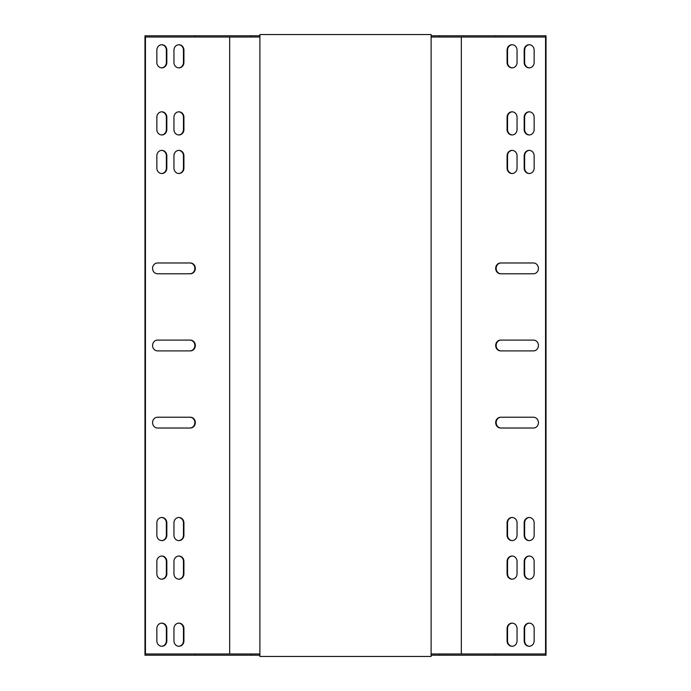 <?xml version="1.0" encoding="UTF-8"?>
<svg xmlns="http://www.w3.org/2000/svg" width="691" height="691" viewBox="0 0 691 691"><rect width="100%" height="100%" fill="white"/><g stroke="black" fill="none" stroke-linecap="round" stroke-linejoin="round"><path stroke-width="1.04" d="M431.106 35.785L546.028 35.785L546.028 655.215L431.106 655.215M259.894 655.215L144.972 655.215L144.972 35.785L195.156 35.785L195.156 37.02L145.447 37.02L145.447 653.98L259.894 653.98M495.844 35.785L495.844 37.02L545.553 37.02L545.553 653.98L431.106 653.98M259.894 35.785L195.156 35.785M495.844 37.02L431.106 37.02M259.894 37.02L195.156 37.02M501.139 428.023A5.398 4.984 90 0 1 496.147 422.624A5.398 4.984 90 0 1 501.139 417.226M529.401 173.519A5.398 4.984 90 0 1 524.65 168.12L524.65 155.786A5.398 4.984 90 0 1 529.401 150.388M512.299 173.519A5.398 4.984 90 0 1 507.548 168.12L507.548 155.786A5.398 4.984 90 0 1 512.299 150.388M512.299 579.17A5.398 4.984 90 0 1 507.548 573.78L507.548 561.438A5.398 4.984 90 0 1 512.299 556.048M512.299 134.952A5.398 4.984 90 0 1 507.548 129.562L507.548 117.22A5.398 4.984 90 0 1 512.299 111.83M512.299 67.856A5.398 4.984 90 0 1 507.548 62.466L507.548 50.132A5.398 4.984 90 0 1 512.299 44.734M529.401 67.856A5.398 4.984 90 0 1 524.65 62.466L524.65 50.132A5.398 4.984 90 0 1 529.401 44.734M512.299 623.144A5.398 4.984 -90 0 0 507.548 628.534L507.548 640.868A5.398 4.984 -90 0 0 512.299 646.266M529.401 623.144A5.398 4.984 -90 0 0 524.65 628.534L524.65 640.868A5.398 4.984 -90 0 0 529.401 646.266M529.401 579.17A5.398 4.984 90 0 1 524.65 573.78L524.65 561.438A5.398 4.984 90 0 1 529.401 556.048M529.401 134.952A5.398 4.984 90 0 1 524.65 129.562L524.65 117.22A5.398 4.984 90 0 1 529.401 111.83M529.401 540.612A5.398 4.984 90 0 1 524.65 535.214L524.65 522.88A5.398 4.984 90 0 1 529.401 517.481M512.299 540.612A5.398 4.984 90 0 1 507.548 535.214L507.548 522.88A5.398 4.984 90 0 1 512.299 517.481M501.139 273.774A5.398 4.984 90 0 1 496.147 268.376A5.398 4.984 90 0 1 501.139 262.977M501.139 350.898A5.398 4.984 90 0 1 496.147 345.5A5.398 4.984 90 0 1 501.139 340.102M500.664 417.226L533.443 417.226A5.398 4.984 90 0 1 538.427 422.624A5.398 4.984 90 0 1 533.443 428.023L500.664 428.023A5.398 4.984 90 0 1 495.68 422.624A5.398 4.984 90 0 1 500.664 417.226M534.152 155.786L534.152 168.12A5.398 4.984 90 0 1 529.168 173.519A5.398 4.984 90 0 1 524.175 168.12L524.175 155.786A5.398 4.984 90 0 1 529.168 150.388A5.398 4.984 90 0 1 534.152 155.786M517.049 155.786L517.049 168.12A5.398 4.984 90 0 1 512.066 173.519A5.398 4.984 90 0 1 507.082 168.12L507.082 155.786A5.398 4.984 90 0 1 512.066 150.388A5.398 4.984 90 0 1 517.049 155.786M507.082 573.78L507.082 561.438A5.398 4.984 90 0 1 512.066 556.039A5.398 4.984 90 0 1 517.049 561.438L517.049 573.78A5.398 4.984 90 0 1 512.066 579.179A5.398 4.984 90 0 1 507.082 573.78L507.548 573.78M517.049 117.22L517.049 129.562A5.398 4.984 90 0 1 512.066 134.961A5.398 4.984 90 0 1 507.082 129.562L507.082 117.22A5.398 4.984 90 0 1 512.066 111.821A5.398 4.984 90 0 1 517.049 117.22M461.338 653.98L461.338 37.02M517.049 62.466L517.049 50.132A5.398 4.984 90 0 0 512.066 44.734A5.398 4.984 90 0 0 507.082 50.132L507.082 62.466A5.398 4.984 90 0 0 512.066 67.865A5.398 4.984 90 0 0 517.049 62.466M534.152 62.466L534.152 50.132A5.398 4.984 90 0 0 529.168 44.734A5.398 4.984 90 0 0 524.175 50.132L524.175 62.466A5.398 4.984 90 0 0 529.168 67.865A5.398 4.984 90 0 0 534.152 62.466M517.049 628.534A5.398 4.984 -90 0 0 512.066 623.135A5.398 4.984 -90 0 0 507.082 628.534L507.082 640.868A5.398 4.984 -90 0 0 512.066 646.266A5.398 4.984 -90 0 0 517.049 640.868L517.049 628.534M534.152 628.534A5.398 4.984 -90 0 0 529.168 623.135A5.398 4.984 -90 0 0 524.175 628.534L524.175 640.868A5.398 4.984 -90 0 0 529.168 646.266A5.398 4.984 -90 0 0 534.152 640.868L534.152 628.534M524.175 573.78L524.175 561.438A5.398 4.984 90 0 1 529.168 556.039A5.398 4.984 90 0 1 534.152 561.438L534.152 573.78A5.398 4.984 90 0 1 529.168 579.179A5.398 4.984 90 0 1 524.175 573.78L524.65 573.78M534.152 117.22L534.152 129.562A5.398 4.984 90 0 1 529.168 134.961A5.398 4.984 90 0 1 524.175 129.562L524.175 117.22A5.398 4.984 90 0 1 529.168 111.821A5.398 4.984 90 0 1 534.152 117.22M534.152 522.88L534.152 535.214A5.398 4.984 90 0 1 529.168 540.612A5.398 4.984 90 0 1 524.175 535.214L524.175 522.88A5.398 4.984 90 0 1 529.168 517.481A5.398 4.984 90 0 1 534.152 522.88M517.049 522.88L517.049 535.214A5.398 4.984 90 0 1 512.066 540.612A5.398 4.984 90 0 1 507.082 535.214L507.082 522.88A5.398 4.984 90 0 1 512.066 517.481A5.398 4.984 90 0 1 517.049 522.88M500.664 262.977L533.443 262.977A5.398 4.984 90 0 1 538.427 268.376A5.398 4.984 90 0 1 533.443 273.774L500.664 273.774A5.398 4.984 90 0 1 495.68 268.376A5.398 4.984 90 0 1 500.664 262.977M500.664 340.102L533.443 340.102A5.398 4.984 90 0 1 538.427 345.5A5.398 4.984 90 0 1 533.443 350.898L500.664 350.898A5.398 4.984 90 0 1 495.68 345.5A5.398 4.984 90 0 1 500.664 340.102M157.557 340.102A5.398 4.984 90 0 0 152.573 345.5A5.398 4.984 90 0 0 157.557 350.898L190.336 350.898A5.398 4.984 90 0 0 195.32 345.5A5.398 4.984 90 0 0 190.336 340.102L157.557 340.102M157.557 417.226A5.398 4.984 90 0 0 152.573 422.624A5.398 4.984 90 0 0 157.557 428.023L190.336 428.023A5.398 4.984 90 0 0 195.32 422.624A5.398 4.984 90 0 0 190.336 417.226L157.557 417.226M157.557 262.977A5.398 4.984 90 0 0 152.573 268.376A5.398 4.984 90 0 0 157.557 273.774L190.336 273.774A5.398 4.984 90 0 0 195.32 268.376A5.398 4.984 90 0 0 190.336 262.977L157.557 262.977M156.848 168.12A5.398 4.984 90 0 0 161.832 173.519A5.398 4.984 90 0 0 166.825 168.12L166.825 155.786A5.398 4.984 90 0 0 161.832 150.388A5.398 4.984 90 0 0 156.848 155.786L156.848 168.12M173.951 535.214A5.398 4.984 90 0 0 178.934 540.612A5.398 4.984 90 0 0 183.918 535.214L183.918 522.88A5.398 4.984 90 0 0 178.934 517.481A5.398 4.984 90 0 0 173.951 522.88L173.951 535.214M173.951 168.12A5.398 4.984 90 0 0 178.934 173.519A5.398 4.984 90 0 0 183.918 168.12L183.918 155.786A5.398 4.984 90 0 0 178.934 150.388A5.398 4.984 90 0 0 173.951 155.786L173.951 168.12M156.848 535.214A5.398 4.984 90 0 0 161.832 540.612A5.398 4.984 90 0 0 166.825 535.214L166.825 522.88A5.398 4.984 90 0 0 161.832 517.481A5.398 4.984 90 0 0 156.848 522.88L156.848 535.214M183.918 561.438A5.398 4.984 90 0 0 178.934 556.039A5.398 4.984 90 0 0 173.951 561.438L173.951 573.78A5.398 4.984 90 0 0 178.934 579.179A5.398 4.984 90 0 0 183.918 573.78L183.918 561.438L183.452 561.438A5.398 4.984 90 0 0 178.701 556.048M156.848 129.562A5.398 4.984 90 0 0 161.832 134.961A5.398 4.984 90 0 0 166.825 129.562L166.825 117.22A5.398 4.984 90 0 0 161.832 111.821A5.398 4.984 90 0 0 156.848 117.22L156.848 129.562M173.951 129.562A5.398 4.984 90 0 0 178.934 134.961A5.398 4.984 90 0 0 183.918 129.562L183.918 117.22A5.398 4.984 90 0 0 178.934 111.821A5.398 4.984 90 0 0 173.951 117.22L173.951 129.562M166.825 561.438A5.398 4.984 90 0 0 161.832 556.039A5.398 4.984 90 0 0 156.848 561.438L156.848 573.78A5.398 4.984 90 0 0 161.832 579.179A5.398 4.984 90 0 0 166.825 573.78L166.825 561.438L166.35 561.438A5.398 4.984 90 0 0 161.599 556.048M173.951 628.534L173.951 640.868A5.398 4.984 -90 0 0 178.934 646.266A5.398 4.984 -90 0 0 183.918 640.868L183.918 628.534A5.398 4.984 -90 0 0 178.934 623.135A5.398 4.984 -90 0 0 173.951 628.534M173.951 62.466A5.398 4.984 90 0 0 178.934 67.865A5.398 4.984 90 0 0 183.918 62.466L183.918 50.132A5.398 4.984 90 0 0 178.934 44.734A5.398 4.984 90 0 0 173.951 50.132L173.951 62.466M229.662 653.98L229.662 37.02M156.848 62.466A5.398 4.984 90 0 0 161.832 67.865A5.398 4.984 90 0 0 166.825 62.466L166.825 50.132A5.398 4.984 90 0 0 161.832 44.734A5.398 4.984 90 0 0 156.848 50.132L156.848 62.466M156.848 628.534L156.848 640.868A5.398 4.984 -90 0 0 161.832 646.266A5.398 4.984 -90 0 0 166.825 640.868L166.825 628.534A5.398 4.984 -90 0 0 161.832 623.135A5.398 4.984 -90 0 0 156.848 628.534M189.861 350.898A5.398 4.984 90 0 0 194.853 345.5A5.398 4.984 90 0 0 189.861 340.102M189.861 428.023A5.398 4.984 90 0 0 194.853 422.624A5.398 4.984 90 0 0 189.861 417.226M189.861 273.774A5.398 4.984 90 0 0 194.853 268.376A5.398 4.984 90 0 0 189.861 262.977M161.599 173.519A5.398 4.984 90 0 0 166.35 168.12L166.35 155.786A5.398 4.984 90 0 0 161.599 150.388M178.701 540.612A5.398 4.984 90 0 0 183.452 535.214L183.452 522.88A5.398 4.984 90 0 0 178.701 517.481M178.701 173.519A5.398 4.984 90 0 0 183.452 168.12L183.452 155.786A5.398 4.984 90 0 0 178.701 150.388M161.599 540.612A5.398 4.984 90 0 0 166.35 535.214L166.35 522.88A5.398 4.984 90 0 0 161.599 517.481M178.701 579.17A5.398 4.984 90 0 0 183.452 573.78L183.452 561.438M161.599 134.952A5.398 4.984 90 0 0 166.35 129.562L166.35 117.22A5.398 4.984 90 0 0 161.599 111.83M178.701 134.952A5.398 4.984 90 0 0 183.452 129.562L183.452 117.22A5.398 4.984 90 0 0 178.701 111.83M161.599 579.17A5.398 4.984 90 0 0 166.35 573.78L166.35 561.438M178.701 623.144A5.398 4.984 -90 0 1 183.452 628.534L183.452 640.868A5.398 4.984 -90 0 1 178.701 646.266M178.701 67.856A5.398 4.984 90 0 0 183.452 62.466L183.452 50.132A5.398 4.984 90 0 0 178.701 44.734M161.599 67.856A5.398 4.984 90 0 0 166.35 62.466L166.35 50.132A5.398 4.984 90 0 0 161.599 44.734M161.599 623.144A5.398 4.984 -90 0 1 166.35 628.534L166.35 640.868A5.398 4.984 -90 0 1 161.599 646.266M495.844 655.215L495.844 653.98M195.156 655.215L195.156 653.98M439.701 655.215L439.701 653.98M251.299 655.215L251.299 653.98M251.299 35.785L251.299 37.02M439.701 35.785L439.701 37.02M431.106 656.45L431.106 34.55L259.894 34.55L259.894 656.45L431.106 656.45M183.452 50.132L183.918 50.132M183.452 62.466L183.918 62.466M166.35 50.132L166.825 50.132M166.35 62.466L166.825 62.466M183.452 628.534L183.918 628.534M183.452 640.868L183.918 640.868M166.35 628.534L166.825 628.534M166.35 640.868L166.825 640.868M166.35 573.78L166.825 573.78M183.452 129.562L183.918 129.562M183.452 117.22L183.918 117.22M166.35 129.562L166.825 129.562M166.35 117.22L166.825 117.22M183.452 573.78L183.918 573.78M166.35 535.214L166.825 535.214M166.35 522.88L166.825 522.88M183.452 168.12L183.918 168.12M183.452 155.786L183.918 155.786M183.452 535.214L183.918 535.214M183.452 522.88L183.918 522.88M166.35 168.12L166.825 168.12M166.35 155.786L166.825 155.786M507.548 62.466L507.082 62.466M507.548 50.132L507.082 50.132M524.65 62.466L524.175 62.466M524.65 50.132L524.175 50.132M507.548 628.534L507.082 628.534M507.548 640.868L507.082 640.868M524.65 628.534L524.175 628.534M524.65 640.868L524.175 640.868M524.65 561.438L524.175 561.438M507.548 129.562L507.082 129.562M507.548 117.22L507.082 117.22M524.65 129.562L524.175 129.562M524.65 117.22L524.175 117.22M507.548 561.438L507.082 561.438M524.65 535.214L524.175 535.214M524.65 522.88L524.175 522.88M507.548 168.12L507.082 168.12M507.548 155.786L507.082 155.786M507.548 535.214L507.082 535.214M507.548 522.88L507.082 522.88M524.65 168.12L524.175 168.12M524.65 155.786L524.175 155.786"/></g></svg>

